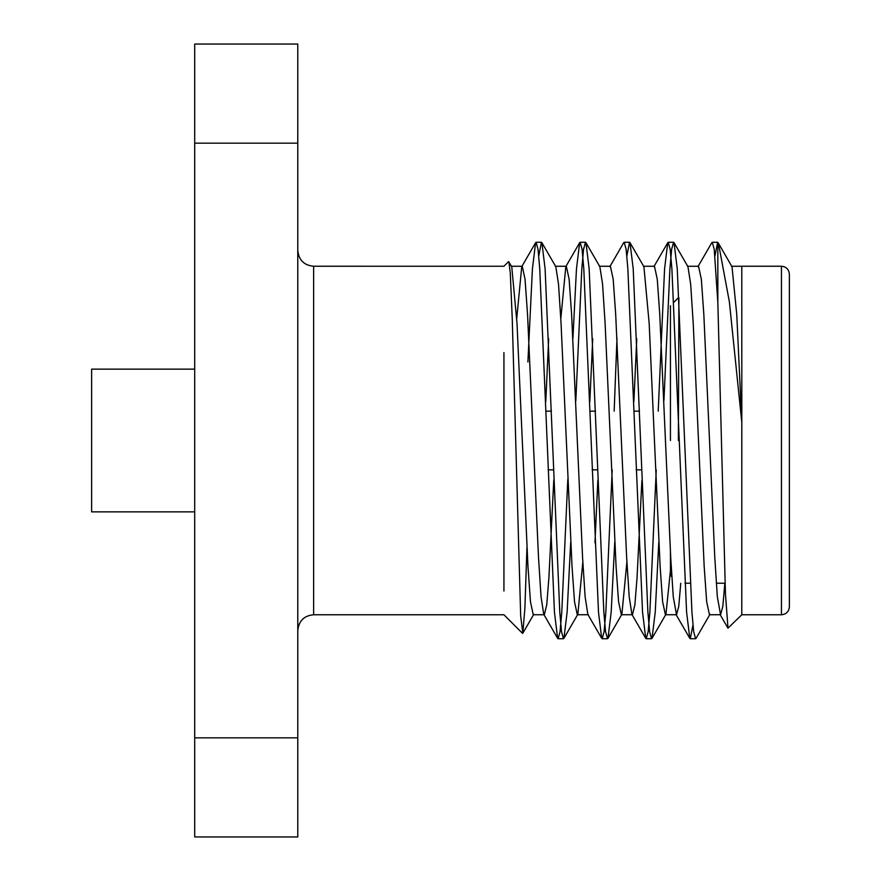 <?xml version="1.0" encoding="UTF-8"?>
<svg xmlns="http://www.w3.org/2000/svg" width="881" height="881" viewBox="0 0 881 881"><rect width="100%" height="100%" fill="white"/><g stroke="black" fill="none" stroke-linecap="round" stroke-linejoin="round"><path stroke-width="1.32" d="M297.778 737.838L194.701 737.838L194.701 836.95L297.778 836.95L297.778 143.162L194.701 143.162L194.701 44.05L297.778 44.05L297.778 143.162M194.701 369.139L91.624 369.139L91.624 511.861L194.701 511.861M670.441 552.42L670.441 575.293L671.851 576.703M670.441 305.707L670.441 440.5M678.37 440.5L678.899 297.778M789.376 440.5L789.376 606.833C788.858 611.689 786.215 614.332 781.447 614.762L781.447 266.238C786.215 266.668 788.858 269.311 789.376 274.167L789.376 440.5M741.791 267.042L741.813 422.473L729.38 301.886L718.467 243.31L717.641 242.275L714.965 255.886M709.987 614.288L696.078 638.318L695.616 638.725L693.677 631.743L691.937 612.163L677.258 268.837L674.053 242.682L673.591 242.275L671.652 249.268L669.912 268.837L663.933 400.403M658.79 542.189L655.233 612.163L652.028 638.318L651.555 638.725L649.627 631.732L647.887 612.163L633.208 268.837L630.003 242.682L629.53 242.275L626.865 255.886M614.74 542.2L611.183 612.163L607.978 638.318L607.516 638.725L605.577 631.732L603.837 612.163L589.158 268.837L585.953 242.682L585.491 242.275L583.552 249.257L581.812 268.837L575.811 400.954M570.69 542.222L567.133 612.163L563.928 638.318L563.466 638.725L561.527 631.732L559.787 612.163L545.108 268.837L541.903 242.682L541.43 242.275L538.765 255.886M781.447 614.762L741.769 614.762L741.813 422.473L736.758 314.528L732.012 266.723L718.467 243.31M724.832 583.222L722.838 606.348L720.581 614.74L709.458 614.74L706.683 601.8L704.172 566.439L693.226 323.492L690.671 284.167L687.962 266.712L674.053 242.682M670.441 570.58L665.937 614.288L665.408 614.751L662.622 601.8L660.122 566.439L649.176 323.492L643.912 266.712L630.003 242.682M636.765 338.8L633.88 401.538M626.898 561.913L621.887 614.288L621.347 614.751L618.572 601.8L616.072 566.439L605.115 323.492L602.571 284.156L599.862 266.712L585.953 242.682M592.715 338.789L589.83 401.527M582.837 562.089L577.837 614.288L563.928 638.318M588.376 614.74L577.297 614.74L574.522 601.811L572.022 566.439L561.065 323.492L558.521 284.156L555.812 266.712L541.903 242.682M548.665 338.778L545.78 401.505M533.247 614.751L530.472 601.8L527.961 566.439L517.015 323.492L511.762 266.712L508.546 261.624L503.921 266.249L313.636 266.238L313.636 614.762C304.088 615.61 298.802 620.896 297.778 630.62M526.937 547.938L524.9 608.121L522.818 633.23L520.682 616.028L512.235 318.316L510.275 272.923L508.877 261.734M720.581 614.74L717.343 596.833L714.788 557.497L703.842 314.572L701.331 279.2L698.556 266.26L687.433 266.26M680.76 583.222L678.766 606.348L676.52 614.74L673.271 596.833L670.716 557.497L659.77 314.561L657.259 279.2L654.484 266.26L643.383 266.26M641.908 480.453L637.04 577.804L634.882 604.862L632.448 614.74L621.347 614.74M631.908 614.288L629.199 596.833L626.644 557.508L615.698 314.561L613.187 279.2L610.412 266.26L599.322 266.26M597.847 480.178L594.961 542.773M587.836 614.277L585.127 596.855L582.572 557.497L571.626 314.572L569.115 279.2L566.34 266.26L555.272 266.26M565.8 266.723L560.801 318.823M553.786 479.914L548.907 577.628L546.749 604.829L544.304 614.74L533.247 614.74M567.805 479.484L561.781 612.163L560.041 631.732L558.114 638.725L557.64 638.318L543.742 614.288L541.055 596.833L538.511 557.497L527.554 314.561L525.043 279.2L522.268 266.26L521.728 266.723L516.74 318.647M697.939 266.679L711.815 242.682L712.288 242.275L714.216 249.257L717.839 302.491L725.448 593.871L727.992 628.142L741.791 614.773M692.94 625.114L690.264 638.725L689.79 638.318L686.596 612.163L671.906 268.837L670.166 249.268L668.238 242.275L667.765 242.682L664.571 268.837L658.206 411.163M656.246 469.837L649.881 612.163L648.152 631.732L646.213 638.725L645.74 638.318L642.546 612.163L627.856 268.837L626.127 249.268L624.188 242.275L623.715 242.682L609.828 266.69M616.986 338.117L614.156 411.163M612.196 469.837L605.831 612.163L604.091 631.743L602.163 638.725L601.69 638.318L598.496 612.163L583.806 268.837L582.066 249.257L580.139 242.275L579.665 242.682L576.471 268.837L572.925 338.337M557.64 638.318L554.446 612.163L539.756 268.837L538.027 249.268L536.089 242.275L535.615 242.682L532.421 268.837L527.895 361.97M717.839 302.491L717.839 242.352M503.932 352.565L503.932 591.019M194.701 143.162L194.701 737.838M313.636 266.238C304.088 265.39 298.802 260.104 297.778 250.38M548.081 469.837L553.433 469.837M592.131 469.837L597.483 469.837M636.181 469.837L641.533 469.837M546.121 411.163L551.462 411.163M590.171 411.163L595.512 411.163M634.221 411.163L639.562 411.163M673.778 302.37L678.37 297.778M684.955 583.222L690.297 583.222M716.341 583.222L725.041 583.222M652.028 638.318L665.937 614.288M607.978 638.318L621.887 614.288M533.787 614.299L522.818 633.23M719.964 614.332L727.97 628.164M675.903 614.321L689.79 638.318M653.878 266.679L667.765 242.682M631.853 614.321L645.74 638.318M587.792 614.31L601.69 638.318M565.767 266.701L579.665 242.682M521.717 266.712L535.615 242.682M676.52 614.74L665.408 614.74M522.268 266.26L511.222 266.26M731.483 266.26L741.802 266.26M741.802 266.238L781.447 266.238M558.114 638.725L563.466 638.725M602.163 638.725L607.505 638.725M646.213 638.725L651.566 638.725M690.264 638.725L695.605 638.725M536.089 242.275L541.441 242.275M580.139 242.275L585.48 242.275M624.188 242.275L629.541 242.275M668.238 242.275L673.591 242.275M712.288 242.275L717.63 242.275M313.636 614.762L503.932 614.762L522.51 633.34"/></g></svg>
